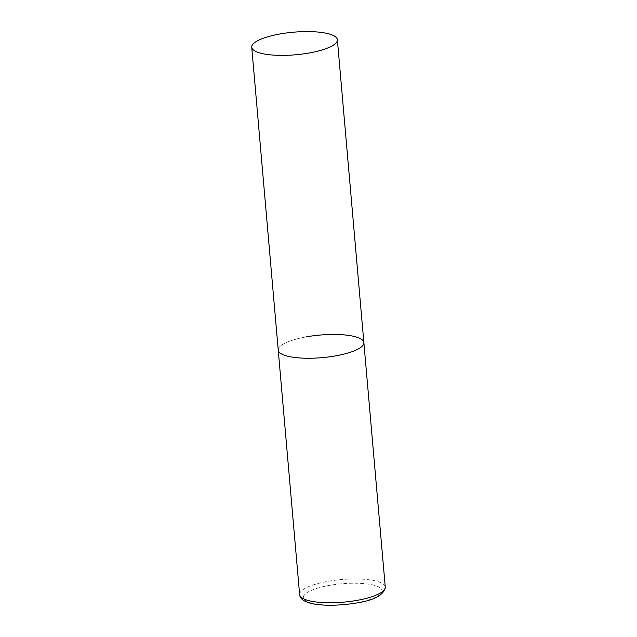 <?xml version="1.0" encoding="UTF-8"?>
<svg xmlns="http://www.w3.org/2000/svg" width="637" height="637" viewBox="0 0 637 637"><rect width="100%" height="100%" fill="white"/><g stroke="black" fill="none" stroke-linecap="round" stroke-linejoin="round"><path stroke-width="0.48" stroke-dasharray="3.19 2.39" d="M363.87 342.61A42.982 11.339 -5 0 0 361.155 339.099A42.982 11.339 -5 0 0 312.926 335.842A42.982 11.339 -5 0 0 278.234 350.103A42.982 11.339 175 0 1 306.007 336.925M299.629 594.608A42.982 11.339 175 0 1 327.402 581.43A42.982 11.339 175 0 1 385.266 587.115M356.577 602.841A39.542 10.431 175 0 1 305.84 600.842A39.542 10.431 175 0 1 328.891 585.483A39.542 10.431 175 0 1 379.628 587.489A39.542 10.431 175 0 1 356.577 602.841"/><path stroke-width="0.96" d="M336.097 355.788A42.982 11.339 175 0 1 278.234 350.103A42.982 11.339 -5 0 0 280.949 353.615A42.982 11.339 -5 0 0 329.186 356.871A42.982 11.339 -5 0 0 363.87 342.61A42.982 11.339 175 0 1 336.097 355.788M306.007 336.925A42.982 11.339 175 0 1 363.87 342.61L385.266 587.115A42.982 11.339 175 0 1 357.484 600.293A42.982 11.339 175 0 1 299.629 594.608C300.409 605.954 330.603 607.292 356.895 602.921C374.54 600.181 384 594.91 385.266 587.115M334.656 36.221A42.982 11.339 -5 0 0 286.427 32.973A42.982 11.339 -5 0 0 251.734 47.234A42.982 11.339 -5 0 0 254.458 50.745A42.982 11.339 -5 0 0 302.686 54.002A42.982 11.339 -5 0 0 337.371 39.741A42.982 11.339 -5 0 0 334.656 36.221M251.734 47.234L299.629 594.608M363.87 342.61L337.371 39.741"/></g></svg>
